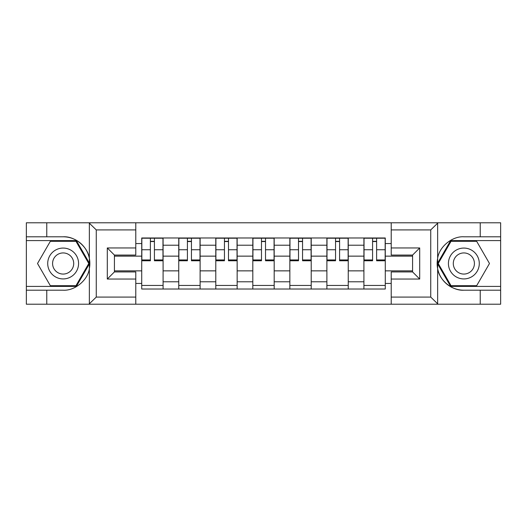 <?xml version="1.0" encoding="UTF-8"?>
<svg xmlns="http://www.w3.org/2000/svg" width="527" height="527" viewBox="0 0 527 527"><rect width="100%" height="100%" fill="white"/><g stroke="black" fill="none" stroke-linecap="round" stroke-linejoin="round"><path stroke-width="0.79" d="M429.907 304.211L500.65 304.211L500.65 240.595L450.631 240.595L437.403 263.5L450.631 286.405L500.65 286.405M135.788 304.211L391.212 304.211L391.212 271.925L412.582 271.925L412.582 255.075L391.212 255.075L391.212 222.789L135.788 222.789L135.788 255.075L114.418 255.075L114.418 271.925L135.788 271.925L135.788 304.211L88.925 304.211L96.263 297.09L135.788 297.09M97.093 222.789L26.35 222.789L26.35 286.405L76.369 286.405L89.597 263.5L76.369 240.595L26.35 240.595M391.212 222.789L500.65 222.789L500.65 236.794L480.235 236.794L480.235 222.789L429.907 222.789M178.752 289.02L178.752 245.22L163.087 245.22L163.087 289.02M163.087 245.22L163.087 237.98M178.752 245.22L178.752 237.98M200.115 237.98L200.115 289.02M215.787 289.02L215.787 237.98M237.15 237.98L237.15 289.02M252.815 289.02L252.815 237.98M274.185 237.98L274.185 289.02M289.85 289.02L289.85 237.98M311.213 237.98L311.213 289.02M326.885 289.02L326.885 237.98M348.248 237.98L348.248 289.02M363.913 289.02L363.913 237.98M363.913 270.858L348.248 270.858M326.885 270.858L311.213 270.858M289.85 270.858L274.185 270.858M252.815 270.858L237.15 270.858M215.787 270.858L200.115 270.858M178.752 270.858L163.087 270.858M363.913 256.142L348.248 256.142M326.885 256.142L311.213 256.142M289.85 256.142L274.185 256.142M252.815 256.142L237.15 256.142M215.787 256.142L200.115 256.142M178.752 256.142L163.087 256.142M114.418 270.858L141.723 270.858L141.723 256.142L114.418 256.142M135.788 243.56L141.723 243.56L141.723 256.142M412.582 256.142L385.277 256.142L385.277 237.98L141.723 237.98L141.723 243.56M385.277 243.56L391.212 243.56M391.212 283.44L385.277 283.44L385.277 270.858L412.582 270.858M141.723 270.858L141.723 289.02L385.277 289.02L385.277 283.44M141.723 283.44L135.788 283.44M385.277 256.142L385.277 270.858M163.087 285.456L141.723 285.456M150.386 241.544L154.418 241.544M200.115 285.456L178.752 285.456M187.414 241.544L191.453 241.544M237.15 285.456L215.787 285.456M224.449 241.544L228.487 241.544M274.185 285.456L252.815 285.456M261.484 241.544L265.516 241.544M311.213 285.456L289.85 285.456M298.513 241.544L302.551 241.544M348.248 285.456L326.885 285.456M335.547 241.544L339.586 241.544M385.277 285.456L363.913 285.456M372.582 241.544L376.614 241.544M154.418 259.949L162.968 259.949L162.968 260.773L154.418 260.773L154.418 238.217L162.968 238.217L158.219 238.217M162.968 259.949L162.968 238.217M150.386 241.307L154.418 241.307M146.585 238.217L141.842 238.217L141.842 260.773L150.386 260.773L150.386 238.217L146.941 238.217M141.842 238.217L157.863 238.217M191.453 259.949L199.996 259.949L199.996 260.773L191.453 260.773L191.453 238.217L199.996 238.217L195.253 238.217M199.996 259.949L199.996 238.217M187.414 241.307L191.453 241.307M183.62 238.217L178.87 238.217L178.87 260.773L187.414 260.773L187.414 238.217L183.976 238.217M178.87 238.217L194.898 238.217M228.487 259.949L237.031 259.949L237.031 260.773L228.487 260.773L228.487 238.217L237.031 238.217L232.282 238.217M237.031 259.949L237.031 238.217M224.449 241.307L228.487 241.307M220.648 238.217L215.905 238.217L215.905 260.773L224.449 260.773L224.449 238.217L221.011 238.217M215.905 238.217L231.926 238.217M46.765 290.206L46.765 304.211L26.35 304.211L26.35 290.206L63.148 290.206C74.781 290.944 87.818 280.226 89.346 268.671L89.346 258.329C87.818 246.774 74.781 236.056 63.148 236.794L26.35 236.794M88.925 304.211L46.765 304.211M26.35 290.206L26.35 286.405M135.788 229.91L96.263 229.91L88.925 222.789L46.765 222.789L46.765 236.794M88.925 222.789L135.788 222.789M63.148 236.794A26.706 26.706 0 0 1 89.346 268.671L89.346 304.007M114.418 255.075L107.297 247.953L135.788 247.953M135.788 279.046L107.297 279.046L114.418 271.925M438.075 222.789L430.737 229.91L391.212 229.91M480.235 236.794L463.852 236.794C452.219 236.056 439.182 246.774 437.654 258.329L437.654 268.671C439.182 280.226 452.219 290.944 463.852 290.206L500.65 290.206M500.65 236.794L500.65 240.595M391.212 297.09L430.737 297.09L438.075 304.211L480.235 304.211L480.235 290.206M438.075 304.211L391.212 304.211M463.852 290.206A26.706 26.706 0 0 1 437.654 258.329L437.654 222.993M412.582 271.925L419.703 279.046L391.212 279.046M391.212 247.953L419.703 247.953L412.582 255.075M47.713 263.5A15.428 15.428 0 0 0 63.148 278.928A15.428 15.428 0 0 0 78.576 263.5A15.428 15.428 0 0 0 63.148 248.072A15.428 15.428 0 0 0 47.713 263.5M52.581 263.5A10.566 10.566 0 0 0 63.148 274.066A10.566 10.566 0 0 0 73.708 263.5A10.566 10.566 0 0 0 63.148 252.934A10.566 10.566 0 0 0 52.581 263.5M75.96 241.307L88.773 263.5L75.96 285.693L50.328 285.693L37.516 263.5L50.328 241.307L75.96 241.307M448.424 263.5A15.428 15.428 0 0 0 463.852 278.928A15.428 15.428 0 0 0 479.287 263.5A15.428 15.428 0 0 0 463.852 248.072A15.428 15.428 0 0 0 448.424 263.5M453.292 263.5A10.566 10.566 0 0 0 463.852 274.066A10.566 10.566 0 0 0 474.419 263.5A10.566 10.566 0 0 0 463.852 252.934A10.566 10.566 0 0 0 453.292 263.5M476.671 241.307L489.484 263.5L476.671 285.693L451.04 285.693L438.227 263.5L451.04 241.307L476.671 241.307M265.516 259.949L274.066 259.949L274.066 260.773L265.516 260.773L265.516 238.217L274.066 238.217L269.317 238.217M274.066 259.949L274.066 238.217M261.484 241.307L265.516 241.307M257.683 238.217L252.934 238.217L252.934 260.773L261.484 260.773L261.484 238.217L258.039 238.217M252.934 238.217L268.961 238.217M302.551 259.949L311.095 259.949L311.095 260.773L302.551 260.773L302.551 238.217L311.095 238.217L306.352 238.217M311.095 259.949L311.095 238.217M298.513 241.307L302.551 241.307M294.718 238.217L289.969 238.217L289.969 260.773L298.513 260.773L298.513 238.217L295.074 238.217M289.969 238.217L305.989 238.217M339.586 259.949L348.13 259.949L348.13 260.773L339.586 260.773L339.586 238.217L348.13 238.217L343.38 238.217M348.13 259.949L348.13 238.217M335.547 241.307L339.586 241.307M331.746 238.217L327.003 238.217L327.003 260.773L335.547 260.773L335.547 238.217L332.102 238.217M327.003 238.217L343.024 238.217M376.614 259.949L385.158 259.949L385.158 260.773L376.614 260.773L376.614 238.217L385.158 238.217L380.415 238.217M385.158 259.949L385.158 238.217M372.582 241.307L376.614 241.307M368.781 238.217L364.032 238.217L364.032 260.773L372.582 260.773L372.582 238.217L369.137 238.217M364.032 238.217L380.059 238.217M326.885 245.22L311.213 245.22M289.85 245.22L274.185 245.22M252.815 245.22L237.15 245.22M215.787 245.22L200.115 245.22M363.913 245.22L348.248 245.22M326.885 281.78L311.213 281.78M289.85 281.78L274.185 281.78M252.815 281.78L237.15 281.78M215.787 281.78L200.115 281.78M178.752 281.78L163.087 281.78M363.913 281.78L348.248 281.78M154.418 249.745L162.968 249.745M141.842 259.949L150.386 259.949M141.842 249.745L150.386 249.745M191.453 249.745L199.996 249.745M178.87 259.949L187.414 259.949M178.87 249.745L187.414 249.745M228.487 249.745L237.031 249.745M215.905 259.949L224.449 259.949M215.905 249.745L224.449 249.745M89.346 258.329L89.346 222.993M96.263 229.91L96.263 297.09M107.297 279.046L107.297 247.953M437.654 268.671L437.654 304.007M430.737 297.09L430.737 229.91M419.703 247.953L419.703 279.046M265.516 249.745L274.066 249.745M252.934 259.949L261.484 259.949M252.934 249.745L261.484 249.745M302.551 249.745L311.095 249.745M289.969 259.949L298.513 259.949M289.969 249.745L298.513 249.745M339.586 249.745L348.13 249.745M327.003 259.949L335.547 259.949M327.003 249.745L335.547 249.745M376.614 249.745L385.158 249.745M364.032 259.949L372.582 259.949M364.032 249.745L372.582 249.745"/></g></svg>
